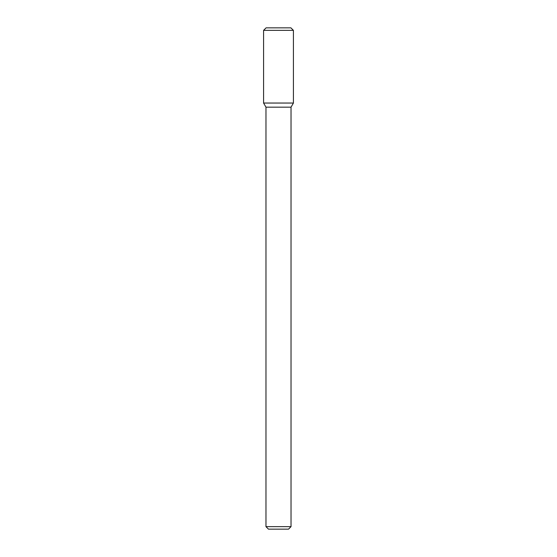 <?xml version="1.0" encoding="UTF-8"?>
<svg xmlns="http://www.w3.org/2000/svg" width="557" height="557" viewBox="0 0 557 557"><rect width="100%" height="100%" fill="white"/><g stroke="black" fill="none" stroke-linecap="round" stroke-linejoin="round"><path stroke-width="0.84" d="M278.5 103.045L293.414 103.045L293.414 30.357L263.586 30.357L263.586 103.045L293.414 103.045L291.033 107.167L265.968 107.167L263.586 103.045L278.5 103.045M291.033 526.644L288.526 529.15L268.474 529.15L265.968 526.644L291.033 526.644L291.033 107.167M263.586 30.357L266.093 27.85L290.907 27.85L293.414 30.357M265.968 526.644L265.968 107.167"/></g></svg>
